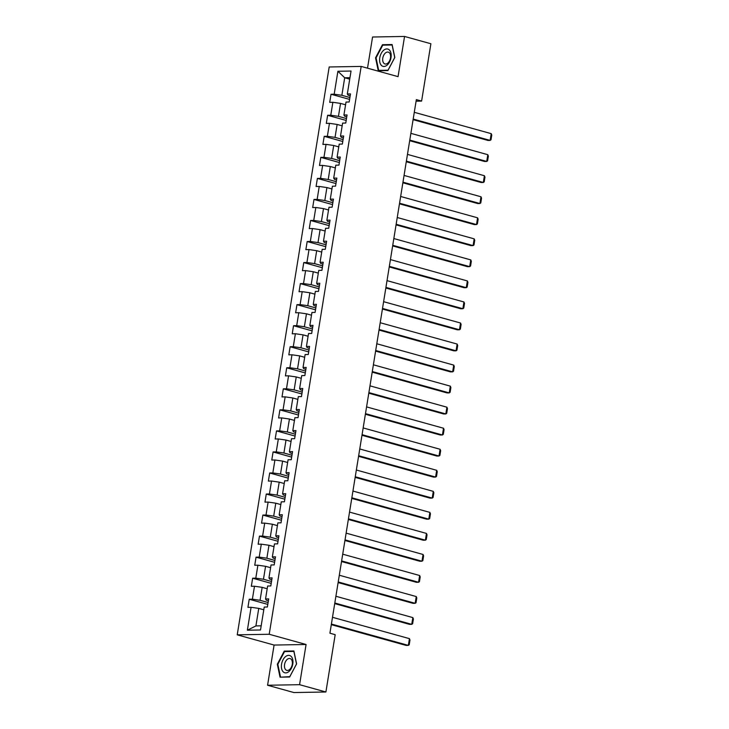 <?xml version="1.0" encoding="UTF-8"?>
<svg xmlns="http://www.w3.org/2000/svg" width="729" height="729" viewBox="0 0 729 729"><rect width="100%" height="100%" fill="white"/><g stroke="black" fill="none" stroke-linecap="round" stroke-linejoin="round"><path stroke-width="1.09" d="M267.579 685.251L299.573 684.686L306.08 644.491L274.086 645.056L267.579 685.251L293.905 692.55L325.899 691.994L335.185 634.667L329.918 633.209L416.341 99.618L421.608 101.076L430.894 43.749L404.559 36.45L372.565 37.006L367.516 68.18M274.086 645.056L237.226 634.831L329.189 66.977L361.183 66.421L269.211 634.266L237.226 634.831M337.901 71.269L334.183 94.196L331.03 94.251L329.718 102.342L332.871 102.288L330.775 115.237L327.622 115.291L326.31 123.383L329.462 123.329L327.367 136.277L324.214 136.332L322.901 144.424L326.054 144.369L323.958 157.318L320.806 157.373L319.493 165.465L322.646 165.41L320.55 178.359L317.397 178.414L316.085 186.506L319.238 186.451L317.142 199.4L313.989 199.454L312.677 207.546L315.83 207.492L313.734 220.44L310.581 220.495L309.269 228.587L312.422 228.532L310.326 241.481L307.173 241.536L305.861 249.637L309.014 249.573L306.918 262.522L303.765 262.577L302.453 270.678L305.606 270.623L303.51 283.572L300.357 283.627L299.045 291.718L302.198 291.664L300.102 304.613L296.949 304.667L295.637 312.759L298.79 312.705L296.694 325.653L293.541 325.708L292.229 333.8L295.382 333.745L293.286 346.694L290.133 346.749L288.821 354.841L291.974 354.786L289.878 367.735L286.725 367.79L285.413 375.882L288.566 375.827L286.47 388.776L283.317 388.83L282.005 396.922L285.157 396.868L283.062 409.816L279.909 409.871L278.596 417.963L281.749 417.908L279.654 430.857L276.501 430.912L275.188 439.004L278.341 438.949L276.245 451.898L273.093 451.953L271.78 460.045L274.933 459.99L272.837 472.939L269.684 472.993L268.372 481.085L271.525 481.031L269.429 493.98L266.276 494.034L264.964 502.126L268.117 502.071L266.021 515.02L262.868 515.075L261.556 523.167L264.709 523.112L262.613 536.061L259.46 536.116L258.148 544.217L261.301 544.162L259.205 557.102L256.052 557.166L254.74 565.257L257.893 565.203L255.797 578.152L252.644 578.206L251.332 586.298L254.485 586.244L252.389 599.192L249.236 599.247L247.924 607.339L251.086 607.284L247.368 630.211L260.508 629.984L264.226 607.057L267.379 607.002L268.691 598.901L265.538 598.956L267.634 586.007L270.787 585.952L272.099 577.86L268.946 577.915L271.042 564.966L274.195 564.911L275.507 556.819L272.354 556.874L274.45 543.925L277.603 543.87L278.915 535.779L275.762 535.833L277.858 522.884L281.011 522.83L282.323 514.738L279.171 514.792L281.266 501.844L284.419 501.789L285.732 493.697L282.579 493.752L284.674 480.803L287.827 480.748L289.14 472.656L285.987 472.711L288.083 459.762L291.236 459.707L292.548 451.615L289.395 451.67L291.491 438.721L294.644 438.667L295.956 430.575L292.803 430.629L294.899 417.681L298.052 417.626L299.364 409.534L296.211 409.589L298.307 396.64L301.46 396.585L302.772 388.493L299.619 388.548L301.715 375.599L304.868 375.544L306.18 367.452L303.027 367.507L305.123 354.558L308.276 354.504L309.588 346.412L306.435 346.466L308.531 333.517L311.684 333.463L312.996 325.362L309.843 325.416L311.939 312.477L315.092 312.413L316.404 304.321L313.251 304.376L315.347 291.427L318.5 291.372L319.812 283.28L316.659 283.335L318.755 270.386L321.908 270.331L323.22 262.24L320.058 262.294L322.163 249.345L325.316 249.291L326.628 241.199L323.466 241.253L325.571 228.305L328.724 228.25L330.037 220.158L326.874 220.213L328.979 207.264L332.132 207.209L333.445 199.117L330.283 199.172L332.388 186.223L335.54 186.168L336.853 178.076L333.691 178.131L335.796 165.182L338.949 165.128L340.261 157.036L337.099 157.09L339.204 144.142L342.357 144.087L343.669 135.995L340.507 136.05L342.612 123.101L345.765 123.046L347.077 114.954L343.915 115.009L346.02 102.06L349.173 102.005L350.485 93.913L347.323 93.968L351.041 71.032L337.901 71.269L344.699 77.766L341.855 95.299L349.893 97.531M265.538 598.956L266.285 600.186L268.39 600.769M268.108 602.528L260.062 600.295L262.158 587.346L267.188 588.74M252.389 599.192L260.062 600.295M254.485 586.244L262.158 587.346M268.946 577.915L269.694 579.145L271.799 579.728M271.516 581.487L263.47 579.254L265.566 566.305L270.596 567.7M255.797 578.152L263.47 579.254M257.893 565.203L265.566 566.305M272.354 556.874L273.102 558.104L275.207 558.687M274.924 560.446L266.878 558.214L268.974 545.265L274.004 546.659M259.205 557.102L266.878 558.214M261.301 544.162L268.974 545.265M275.762 535.833L276.51 537.063L278.615 537.647M278.332 539.405L270.286 537.173L272.382 524.224L277.412 525.618M262.613 536.061L270.286 537.173M264.709 523.112L272.382 524.224M279.171 514.792L279.918 516.023L282.023 516.606M281.74 518.365L273.694 516.132L275.79 503.183L280.82 504.577M266.021 515.02L273.694 516.132M268.117 502.071L275.79 503.183M282.579 493.752L283.326 494.982L285.431 495.565M285.148 497.324L277.102 495.091L279.198 482.142L284.228 483.537M269.429 493.98L277.102 495.091M271.525 481.031L279.198 482.142M285.987 472.711L286.734 473.941L288.839 474.524M288.556 476.283L280.51 474.05L282.606 461.102L287.636 462.496M272.837 472.939L280.51 474.05M274.933 459.99L282.606 461.102M289.395 451.67L290.142 452.9L292.247 453.484M291.964 455.233L283.918 453.01L286.014 440.061L291.044 441.455M276.245 451.898L283.918 453.01M278.341 438.949L286.014 440.061M292.803 430.629L293.55 431.86L295.655 432.443M295.373 434.192L287.326 431.969L289.422 419.02L294.452 420.414M279.654 430.857L287.326 431.969M281.749 417.908L289.422 419.02M296.211 409.589L296.958 410.819L299.063 411.402M298.781 413.152L290.734 410.928L292.83 397.979L297.86 399.374M283.062 409.816L290.734 410.928M285.157 396.868L292.83 397.979M299.619 388.548L300.366 389.778L302.471 390.352M302.189 392.111L294.142 389.878L296.238 376.939L301.268 378.333M286.47 388.776L294.142 389.878M288.566 375.827L296.238 376.939M303.027 367.507L303.774 368.737L305.879 369.311M305.597 371.07L297.55 368.838L299.646 355.889L304.676 357.292M289.878 367.735L297.55 368.838M291.974 354.786L299.646 355.889M306.435 346.466L307.182 347.687L309.287 348.271M308.996 350.029L300.959 347.797L303.054 334.848L308.085 336.242M293.286 346.694L300.959 347.797M295.382 333.745L303.054 334.848M309.843 325.416L310.59 326.647L312.695 327.23M312.404 328.989L304.367 326.756L306.462 313.807L311.493 315.201M296.694 325.653L304.367 326.756M298.79 312.705L306.462 313.807M313.251 304.376L313.999 305.606L316.104 306.189M315.812 307.948L307.775 305.715L309.871 292.766L314.901 294.161M300.102 304.613L307.775 305.715M302.198 291.664L309.871 292.766M316.659 283.335L317.407 284.565L319.512 285.148M319.22 286.907L311.183 284.674L313.279 271.726L318.309 273.12M303.51 283.572L311.183 284.674M305.606 270.623L313.279 271.726M320.058 262.294L320.815 263.524L322.92 264.108M322.628 265.866L314.591 263.634L316.687 250.685L321.717 252.079M306.918 262.522L314.591 263.634M309.014 249.573L316.687 250.685M323.466 241.253L324.223 242.484L326.328 243.067M326.036 244.826L317.999 242.593L320.095 229.644L325.125 231.038M310.326 241.481L317.999 242.593M312.422 228.532L320.095 229.644M326.874 220.213L327.631 221.443L329.736 222.026M329.444 223.785L321.407 221.552L323.503 208.603L328.533 209.998M313.734 220.44L321.407 221.552M315.83 207.492L323.503 208.603M330.283 199.172L331.039 200.402L333.144 200.985M332.852 202.744L324.815 200.511L326.911 187.563L331.941 188.957M317.142 199.4L324.815 200.511M319.238 186.451L326.911 187.563M333.691 178.131L334.447 179.361L336.552 179.945M336.26 181.694L328.223 179.471L330.319 166.522L335.349 167.916M320.55 178.359L328.223 179.471M322.646 165.41L330.319 166.522M337.099 157.09L337.855 158.321L339.96 158.904M339.668 160.653L331.631 158.43L333.727 145.481L338.757 146.875M323.958 157.318L331.631 158.43M326.054 144.369L333.727 145.481M340.507 136.05L341.263 137.28L343.368 137.863M343.077 139.613L335.039 137.389L337.135 124.44L342.165 125.835M327.367 136.277L335.039 137.389M329.462 123.329L337.135 124.44M343.915 115.009L344.671 116.239L346.776 116.822M346.485 118.572L338.447 116.348L340.543 103.4L345.573 104.794M330.775 115.237L338.447 116.348M332.871 102.288L340.543 103.4M347.323 93.968L348.079 95.198L350.184 95.772M349.72 79.16L344.699 77.766L349.966 77.675M334.183 94.196L341.855 95.299M299.573 684.686L325.899 691.994M306.08 644.491L269.211 634.266M361.183 66.421L398.052 76.645L404.559 36.45M416.095 101.176L421.608 101.076M263.78 609.781L258.749 608.387L255.915 625.929L261.182 625.828M247.368 630.211L255.915 625.929M251.086 607.284L258.749 608.387M331.03 94.251L349.592 99.399M327.622 115.291L346.184 120.44M324.214 136.332L342.776 141.481M320.806 157.373L339.368 162.521M317.397 178.414L335.96 183.562M313.989 199.454L332.552 204.603M310.581 220.495L329.144 225.644M307.173 241.536L325.735 246.694M303.765 262.577L322.327 267.734M300.357 283.627L318.919 288.775M296.949 304.667L315.511 309.816M293.541 325.708L312.103 330.857M290.133 346.749L308.695 351.897M286.725 367.79L305.287 372.938M283.317 388.83L301.879 393.979M279.909 409.871L298.471 415.02M276.501 430.912L295.063 436.06M273.093 451.953L291.655 457.101M269.684 472.993L288.247 478.142M266.276 494.034L284.839 499.183M262.868 515.075L281.43 520.224M259.46 536.116L278.022 541.273M256.052 557.166L274.614 562.314M252.644 578.206L271.206 583.355M249.236 599.247L267.798 604.396M375.544 57.801L378.251 70.74L387.892 70.567L394.817 57.463L392.102 44.533L382.47 44.706L375.544 57.801L376.073 57.946M289.668 676.995L296.594 663.891L293.887 650.961L284.246 651.125L277.321 664.228L280.036 677.159L289.668 676.995M384.046 45.143L382.47 44.706M277.858 664.374L277.321 664.228M285.832 651.571L284.246 651.125M414.291 112.312L491.218 133.653L490.125 140.396L487.965 140.433L413.097 119.665M413.197 119.055L490.125 140.396L491.018 139.777L491.774 135.047L491.218 133.653M381.349 65.337A8.967 5.477 -74.5 0 0 389.55 61.992A8.967 5.477 -74.5 0 0 389.432 50.055A8.967 5.477 -74.5 0 0 381.231 53.399A8.967 5.477 -74.5 0 0 381.349 65.337M383.873 63.268A6.142 3.754 -74.5 0 0 384.994 63.961A6.142 3.754 -74.5 0 0 389.915 60.042A6.142 3.754 -74.5 0 0 389.404 52.807A6.142 3.754 -74.5 0 0 388.275 52.123A6.142 3.754 -74.5 0 0 383.354 56.042A6.142 3.754 -74.5 0 0 383.873 63.268M382.761 45.162L392.102 44.998L394.726 57.527L388.019 70.221L378.679 70.385L376.055 57.855L382.761 45.162M379.836 70.704L378.679 70.385M292.794 664.019A8.967 5.477 -74.5 0 0 288.593 655.353A8.967 5.477 -74.5 0 0 281.549 664.219A8.967 5.477 -74.5 0 0 285.75 672.885A8.967 5.477 -74.5 0 0 292.794 664.019M292.265 664.401A6.142 3.754 -74.5 0 0 290.06 658.551A6.142 3.754 -74.5 0 0 284.565 664.529A6.142 3.754 -74.5 0 0 286.779 670.379A6.142 3.754 -74.5 0 0 292.265 664.401M280.465 676.813L277.831 664.283L284.547 651.589L293.878 651.425L296.503 663.955L289.796 676.649L281.622 677.132M410.883 133.352L487.81 154.694L486.717 161.437L484.557 161.474L409.689 140.706M409.789 140.096L486.717 161.437L487.61 160.817L488.366 156.097L487.81 154.694M407.475 154.393L484.402 175.735L483.309 182.478L481.149 182.514L406.281 161.747M406.381 161.136L483.309 182.478L484.202 181.858L484.958 177.138L484.402 175.735M404.066 175.434L480.994 196.775L479.91 203.519L477.741 203.555L402.873 182.788M402.973 182.177L479.91 203.519L480.794 202.899L481.55 198.179L480.994 196.775M400.658 196.475L477.586 217.816L476.502 224.559L474.333 224.596L399.465 203.828M399.565 203.218L476.502 224.559L477.386 223.94L478.151 219.219L477.586 217.816M397.25 217.515L474.178 238.857L473.094 245.6L470.925 245.637L396.057 224.869M396.157 224.259L473.094 245.6L473.978 244.98L474.743 240.26L474.178 238.857M393.842 238.556L470.77 259.898L469.686 266.641L467.517 266.677L392.649 245.91M392.749 245.299L469.686 266.641L470.57 266.021L471.335 261.301L470.77 259.898M390.434 259.597L467.362 280.938L466.278 287.682L464.109 287.718L389.24 266.951M389.341 266.349L466.278 287.682L467.161 287.062L467.927 282.342L467.362 280.938M387.026 280.647L463.954 301.979L462.869 308.722L460.701 308.759L385.832 288.001M385.933 287.39L462.869 308.722L463.753 308.103L464.519 303.382L463.954 301.979M383.618 301.688L460.546 323.02L459.461 329.763L457.293 329.8L382.424 309.041M382.525 308.431L459.461 329.763L460.345 329.144L461.111 324.423L460.546 323.02M380.21 322.728L457.138 344.061L456.053 350.804L453.885 350.849L379.016 330.082M379.116 329.472L456.053 350.804L456.937 350.184L457.703 345.464L457.138 344.061M376.802 343.769L453.73 365.101L452.645 371.845L450.476 371.89L375.608 351.123M375.708 350.512L452.645 371.845L453.529 371.225L454.295 366.505L453.73 365.101M373.394 364.81L450.322 386.142L449.237 392.895L447.068 392.931L372.2 372.164M372.3 371.553L449.237 392.895L450.121 392.266L450.887 387.546L450.322 386.142M369.986 385.851L446.913 407.192L445.829 413.935L443.66 413.972L368.792 393.204M368.892 392.594L445.829 413.935L446.713 413.316L447.478 408.586L446.913 407.192M366.578 406.891L443.514 428.233L442.421 434.976L440.252 435.013L365.384 414.245M365.484 413.635L442.421 434.976L443.305 434.356L444.07 429.636L443.514 428.233M363.17 427.932L440.106 449.274L439.013 456.017L436.844 456.053L361.976 435.286M362.076 434.675L439.013 456.017L439.897 455.397L440.662 450.677L440.106 449.274M359.762 448.973L436.698 470.314L435.605 477.058L433.436 477.094L358.568 456.327M358.668 455.716L435.605 477.058L436.489 476.438L437.254 471.718L436.698 470.314M356.353 470.014L433.29 491.355L432.197 498.098L430.028 498.135L355.16 477.367M355.26 476.757L432.197 498.098L433.081 497.479L433.846 492.758L433.29 491.355M352.945 491.054L429.882 512.396L428.789 519.139L426.62 519.176L351.752 498.408M351.852 497.798L428.789 519.139L429.673 518.519L430.438 513.799L429.882 512.396M349.537 512.095L426.474 533.437L425.381 540.18L423.212 540.216L348.344 519.449M348.444 518.838L425.381 540.18L426.265 539.56L427.03 534.84L426.474 533.437M346.129 533.136L423.066 554.477L421.973 561.221L419.804 561.257L344.935 540.49M345.036 539.888L421.973 561.221L422.856 560.601L423.622 555.881L423.066 554.477M342.721 554.186L419.658 575.518L418.564 582.261L416.396 582.298L341.527 561.54M341.628 560.929L418.564 582.261L419.448 581.642L420.214 576.921L419.658 575.518M339.313 575.227L416.25 596.559L415.156 603.302L412.997 603.339L338.119 582.58M338.22 581.97L415.156 603.302L416.04 602.683L416.806 597.962L416.25 596.559M335.905 596.267L412.842 617.6L411.748 624.343L409.589 624.379L334.711 603.621M334.811 603.011L411.748 624.343L412.632 623.723L413.398 619.003L412.842 617.6M332.497 617.308L409.434 638.64L408.34 645.384L406.181 645.429L331.303 624.662M331.403 624.051L408.34 645.384L409.224 644.764L409.99 640.044L409.434 638.64"/></g></svg>
